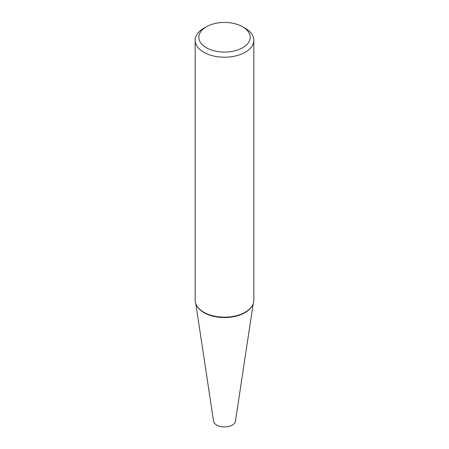 <?xml version="1.0" encoding="UTF-8"?>
<svg xmlns="http://www.w3.org/2000/svg" width="449" height="449" viewBox="0 0 449 449"><rect width="100%" height="100%" fill="white"/><g stroke="black" fill="none" stroke-linecap="round" stroke-linejoin="round"><path stroke-width="0.67" d="M195.831 303.838L213.539 421.134A11.001 6.353 0 0 0 216.721 425.074A11.001 6.353 0 0 0 228.266 426.55A11.001 6.353 0 0 0 235.461 421.134L253.169 303.838M197.083 306.28A29.017 16.753 0 0 0 203.981 312.644A29.017 16.753 0 0 0 251.917 306.28M203.751 28.287L206.344 26.794L203.751 28.287A29.342 16.939 0 0 0 195.158 40.27L195.158 300.229A29.342 16.939 0 0 0 196.802 305.814L197.06 306.24A29.067 16.781 0 0 0 203.947 312.571A29.067 16.781 0 0 0 245.053 312.571L245.053 312.571A29.067 16.781 0 0 0 251.94 306.24L252.198 305.814A29.342 16.939 0 0 0 253.842 300.229L253.842 40.27A29.342 16.939 0 0 0 245.249 28.287L242.656 26.794A25.672 14.823 0 0 0 206.344 26.794L206.344 26.794A25.672 14.823 0 0 0 206.349 47.751A25.672 14.823 0 0 0 242.656 47.751A25.672 14.823 0 0 0 242.656 26.794M196.802 305.814A29.342 16.939 0 0 0 245.249 312.207A29.342 16.939 0 0 0 252.198 305.814M195.158 40.27A29.342 16.939 0 0 0 213.269 55.917A29.342 16.939 0 0 0 245.249 52.247A29.342 16.939 0 0 0 253.842 40.27M203.986 312.594A28.955 16.72 0 0 0 204.026 312.616A28.955 16.72 0 0 0 244.974 312.616L244.974 312.616"/></g></svg>
